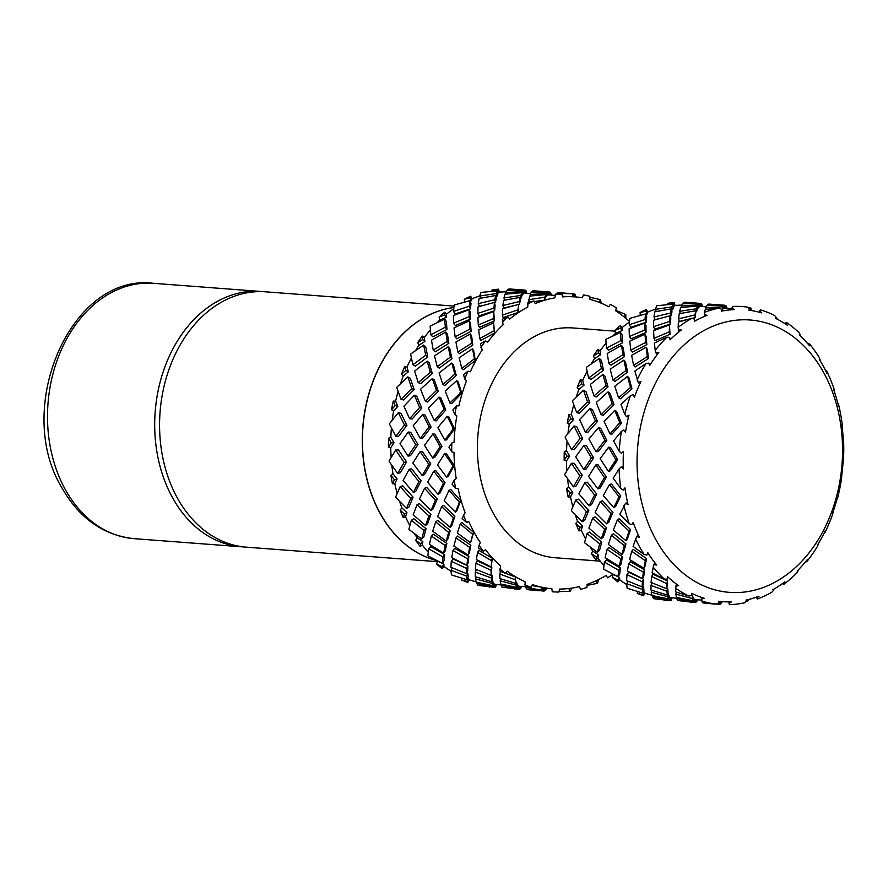 <?xml version="1.0" encoding="UTF-8"?>
<svg xmlns="http://www.w3.org/2000/svg" width="888" height="888" viewBox="0 0 888 888"><rect width="100%" height="100%" fill="white"/><g stroke="black" fill="none" stroke-linecap="round" stroke-linejoin="round"><path stroke-width="1.33" d="M748.362 599.522L747.874 600.932L746.664 601.076L746.009 600.055A146.387 109.901 94.3 0 0 759.007 596.248L756.82 598.124L757.442 599.012A149.373 112.143 94.3 0 0 771.772 592.274L773.659 590.209L772.815 589.754A146.387 109.901 94.3 0 0 784.837 581.818L783.038 584.004L783.804 584.326A149.373 112.143 94.3 0 0 796.225 573.504A149.373 112.143 94.3 0 0 796.58 573.137L798.046 570.873L797.147 571.04A146.387 109.901 94.3 0 0 807.425 559.462L806.082 561.838L806.881 561.549A149.373 112.143 94.3 0 0 817.304 546.62L818.314 544.3L817.471 545.066A146.387 109.901 94.3 0 0 825.374 530.591L824.486 532.989L825.207 532.112A149.373 112.143 94.3 0 0 832.611 514.374L833.177 512.143L832.511 513.486A146.387 109.901 94.3 0 0 837.528 497.014L837.107 499.278L837.65 497.857A149.373 112.143 94.3 0 0 841.569 478.421L841.713 476.445L841.313 478.277A146.387 109.901 94.3 0 0 843.134 460.839L843.145 462.815L843.4 460.95A149.373 112.143 94.3 0 0 843.6 441.047L843.378 439.438L843.334 441.647A146.387 109.901 94.3 0 0 841.846 424.342L842.224 425.918L842.113 423.709A149.373 112.143 94.3 0 0 838.583 404.573L838.061 403.441L838.439 405.894A146.387 109.901 94.3 0 0 833.743 389.81L834.398 390.875L833.876 388.456A149.373 112.143 94.3 0 0 826.817 371.306L826.106 370.729L826.939 373.271A146.387 109.901 94.3 0 0 823.298 366.189A146.387 109.901 94.3 0 0 819.324 359.418L820.157 359.906L819.191 357.431A149.373 112.143 94.3 0 0 809.068 343.334L808.269 343.345L809.567 345.832A146.387 109.901 94.3 0 0 799.511 335.087L800.41 334.943L798.989 332.567A149.373 112.143 94.3 0 0 786.424 322.411L785.647 323.021L787.401 325.297A146.387 109.901 94.3 0 0 775.535 318.326L776.378 317.571L774.536 315.429A149.373 112.143 94.3 0 0 760.328 309.845L759.695 311.022L761.837 312.942A146.387 109.901 94.3 0 0 748.906 310.19L749.594 308.869L747.374 307.093A149.373 112.143 94.3 0 0 742.668 306.593A149.373 112.143 94.3 0 0 732.411 306.449L732.012 308.114L734.476 309.568A146.387 109.901 94.3 0 0 721.3 311.2L721.711 309.39L719.213 308.081A149.373 112.143 94.3 0 0 704.428 312.41L704.362 314.474L707.059 315.373A146.387 109.901 94.3 0 0 694.449 321.301L694.516 319.103L691.808 318.337A149.373 112.143 94.3 0 0 678.143 327.372L678.465 329.703L681.285 330.003A146.387 109.901 94.3 0 0 670.04 339.838L669.685 337.385L666.888 337.218A149.373 112.143 94.3 0 0 666.522 337.584A149.373 112.143 94.3 0 0 655.2 350.383L655.955 352.847L658.774 352.514A146.387 109.901 94.3 0 0 649.616 365.645L648.795 363.103L646.02 363.536L634.842 371.084L638.25 382.439L640.958 381.518A146.387 109.901 94.3 0 0 634.443 397.125L633.166 394.627L630.513 395.626L620.945 404.395L624.808 414.363L626.462 416.639L628.948 415.184A146.387 109.901 94.3 0 0 625.496 432.278L623.765 429.992L621.345 431.49L613.575 440.881L619.269 451.315L621.323 453.28L623.487 451.393A146.387 109.901 94.3 0 0 623.309 468.908L621.189 466.966L619.091 468.864L613.197 478.255L620.779 488.533L623.165 490.076L624.941 487.867A146.387 109.901 94.3 0 0 628.049 504.695L625.596 503.219L619.846 514.185L629.237 523.687L631.868 524.708L633.2 522.333A146.387 109.901 94.3 0 0 639.404 537.418L636.707 536.485L637.451 535.73L639.404 537.418M799.1 564.035A136.574 102.531 94.3 0 0 823.731 372.683A136.574 102.531 94.3 0 0 680.508 348.329A136.574 102.531 94.3 0 0 655.877 539.693A136.574 102.531 94.3 0 0 799.1 564.035M614.984 331.157L572.816 327.961A115.229 86.513 94.3 0 0 514.074 351.859A115.229 86.513 94.3 0 0 480.253 476.978A115.229 86.513 94.3 0 0 555.389 557.764L600.255 561.161M453.99 306.105L265.59 291.819A128.038 96.126 94.3 0 0 200.322 318.381A128.038 96.126 94.3 0 0 162.737 457.398A128.038 96.126 94.3 0 0 246.22 547.152L437.273 561.649M436.63 560.517A128.038 96.126 -85.7 0 1 364.058 464.779A128.038 96.126 -85.7 0 1 403.03 333.755A128.038 96.126 -85.7 0 1 453.824 307.548M243.789 546.93A128.038 96.126 -85.7 0 1 241.358 546.786A128.038 96.126 -85.7 0 1 157.864 457.031A128.038 96.126 -85.7 0 1 195.449 318.004A128.038 96.126 -85.7 0 1 260.717 291.453A128.038 96.126 -85.7 0 1 263.148 291.675M453.824 307.57A128.038 96.126 94.3 0 0 403.174 333.766A128.038 96.126 94.3 0 0 364.18 464.635A128.038 96.126 94.3 0 0 436.53 560.472M444.821 320.768L444.755 319.114L430.58 325.829A149.373 112.143 94.3 0 0 430.158 326.307L430.802 334.82L445.288 327.206L444.821 320.768M493.661 324.475L493.639 322.821L478.699 329.737L479.687 338.528L480.819 340.47L494.527 333.067L493.661 324.475M457.076 321.7L469.153 316.661L469.119 309.701L453.424 315.473L453.668 323.232L457.076 321.7M469.441 322.633L469.33 320.846L454.034 327.861L455.122 336.829L469.952 329.071L469.441 322.633M481.696 323.565L493.617 318.526L493.761 311.566L477.888 317.327L478.299 325.097L481.696 323.565M493.251 583.494L495.027 584.393L494.361 587.334L493.251 586.524L476.812 583.594L478.066 585.336A149.373 112.143 94.3 0 0 478.599 585.447L494.361 587.334M531.901 585.581L541.536 587.201L542.923 588.023L543.245 591.042L541.724 589.288L541.314 590.132L525.696 587.301L526.662 589.055L543.245 591.042M466.766 572.982L467.81 573.337L468.265 576.934L467.044 579.764L466.577 576.057L450.938 570.307L451.404 574.78A149.373 112.143 94.3 0 0 451.903 575.069L467.044 579.764M491.985 580.319L493.428 582.728L492.729 585.658L491.963 583.361L492.685 580.497M517.515 585.336L519.136 586.224L518.969 589.21L517.915 588.4L501.098 585.403L501.998 587.19L519.569 589.244L519.735 586.302M516.039 582.162L517.571 584.559L517.371 587.523L516.428 585.214L500.177 580.785L500.699 578.832M505.45 573.326L515.384 576.945L515.939 583.471L515.207 578.887L514.663 579.575L499.833 574.014L499.988 578.599L515.939 583.471M499.833 574.014L500.566 571.406L503.474 572.56M428.66 548.74L430.813 546.664L444.699 554.656L444.033 560.794L442.313 563.325L442.99 556.998L428.66 548.74L427.861 555.644A149.373 112.143 94.3 0 0 428.282 556.088L442.313 563.325M466.633 568.475L451.282 561.305L452.991 558.974L467.865 565.911L467.721 570.873L466.489 573.593L466.633 568.475L467.865 565.911M491.264 574.936L491.974 575.169L492.363 578.821L491.641 581.696L491.242 577.933L475.247 572.061L475.324 576.723L491.641 581.696M491.841 567.732L491.12 575.468L491.097 570.329L475.924 563.181L477.134 560.805L491.841 567.732L491.097 570.329M477.544 552.447L478.721 550.294L492.274 558.263L491.197 567.032L491.774 559.94L491.108 560.439L477.544 552.447L476.401 559.529L491.197 567.032M417.005 537.64L422.843 541.602L422.233 544.932L420.168 546.509L420.701 543.678L415.717 540.315L417.005 537.64A146.387 109.901 -85.7 0 1 414.541 533.81M437.396 561.138L443.878 564.091L443.889 566.389L442.169 568.586L442.169 566.622L436.641 564.124L437.396 561.138A146.387 109.901 -85.7 0 1 436.785 560.606M428.205 552.07A146.387 109.901 -85.7 0 1 422.233 544.932M450.993 571.195A146.387 109.901 -85.7 0 1 443.889 566.389M467.632 578.41L469.13 579.775L467.843 582.45L467.499 581.507L461.605 580.008L461.705 578.221M476.135 581.84A146.387 109.901 -85.7 0 1 469.13 579.775M629.459 321.489A146.387 109.901 94.3 0 0 615.773 310.867L616.25 307.792A149.373 112.143 94.3 0 0 610.322 304.307L608.802 306.771A146.387 109.901 94.3 0 0 589.965 299.378L589.843 296.281A149.373 112.143 94.3 0 0 583.383 294.905L582.361 297.758A146.387 109.901 94.3 0 0 575.169 296.892A146.387 109.901 94.3 0 0 562.526 296.903L561.827 293.972L555.755 294.106L554.778 297.869A146.387 109.901 94.3 0 0 535.187 303.596L533.954 301.032L528.005 302.231L527.772 307.082A146.387 109.901 94.3 0 0 509.668 319.047L507.98 316.994L502.364 319.181L503.063 324.83A146.387 109.901 94.3 0 0 487.568 342.28L485.525 340.859L480.419 343.889L482.173 349.994A146.387 109.901 94.3 0 0 470.274 371.828L468.009 371.14L463.558 374.803L464.757 378.943L466.444 380.996A146.387 109.901 94.3 0 0 458.874 405.838L456.532 405.927L452.836 409.979L454.811 414.474L456.843 415.884A146.387 109.901 94.3 0 0 454.09 442.169L451.814 443.034L448.94 447.208L451.726 451.792L453.99 452.469A146.387 109.901 94.3 0 0 456.221 478.554L454.156 480.131L452.103 484.149L455.711 488.544L458.053 488.444A146.387 109.901 94.3 0 0 465.123 512.687L462.126 518.481L466.5 522.422L468.775 521.556A146.387 109.901 94.3 0 0 474.148 532.367A146.387 109.901 94.3 0 0 480.253 542.446L478.377 548.051L483.427 551.315L485.492 549.728A146.387 109.901 94.3 0 0 500.643 565.934L499.844 570.995L505.416 573.382L507.148 571.184A146.387 109.901 94.3 0 0 525.03 581.696L525.174 585.88L531.102 587.245L532.378 584.582A146.387 109.901 94.3 0 0 551.87 588.733L552.281 591.763A149.373 112.143 94.3 0 0 552.813 591.808A149.373 112.143 94.3 0 0 558.852 592.052L559.606 589.066A146.387 109.901 94.3 0 0 579.476 586.602L580.441 589.377A149.373 112.143 94.3 0 0 586.935 587.468L587.112 584.36A146.387 109.901 94.3 0 0 606.115 575.435L607.581 577.777A149.373 112.143 94.3 0 0 612.898 574.292M460.25 523.953L461.749 522.399L473.648 532.334L470.585 542.757L472.871 533.633L472.15 533.91L460.25 523.953L457.387 533.066L470.585 542.757M435.731 521.922L437.717 520.401L450.238 530.558L447.907 538.949L446.253 541.07L448.64 532.4L435.731 521.922L432.722 531.191L446.253 541.07M411.366 520.246L413.841 518.77L426.062 528.726L423.854 536.974L421.7 539.049L423.987 530.524L411.366 520.246L408.902 529.115A149.373 112.143 94.3 0 0 409.213 529.681L421.7 539.049M445.166 545.532L431.357 536.052L433.444 534.243L446.819 543.423L445.321 550.771L443.612 553.113L445.166 545.532L446.819 543.423M452.991 550.449L454.645 548.34L468.864 556.487L468.12 562.726L466.888 565.301L467.654 558.863L452.991 550.449L451.737 557.653L466.888 565.301M470.807 545.243L469.463 552.602L468.254 554.978L469.63 547.385L455.999 537.917L457.586 536.075L470.807 545.243L469.63 547.385M620.523 334.099L620.446 332.434L606.282 339.149A149.373 112.143 94.3 0 0 605.849 339.638L606.493 348.151L620.99 340.526L620.523 334.099M666.888 337.218L654.389 343.057L655.2 350.383M632.778 335.02L644.843 329.992L644.821 323.021L629.126 328.793L629.359 336.552L632.778 335.02M645.132 335.964L645.021 334.166L629.736 341.192L630.824 350.161L645.654 342.391L645.132 335.964M657.398 336.885L669.319 331.846L669.463 324.897L653.59 330.658L654.001 338.428L657.398 336.885M668.942 596.814L670.718 597.713L670.063 600.665L668.953 599.844L652.514 596.925L653.757 598.656A149.373 112.143 94.3 0 0 654.301 598.778L670.063 600.665M642.457 586.313L643.511 586.668L643.955 590.265L642.745 593.095L642.279 589.388L626.639 583.627L627.106 588.111A149.373 112.143 94.3 0 0 627.605 588.4L642.745 593.095M667.687 593.65L669.13 596.048L668.431 598.978L667.665 596.681L668.387 593.817M693.217 598.667L694.838 599.544L694.66 602.53L693.617 601.72L676.8 598.723L677.699 600.51L695.26 602.564L695.426 599.622M691.441 595.404L692.363 595.637L693.273 597.879L693.062 600.854L692.129 598.534L675.868 594.105L676.401 592.152M604.362 562.06L606.504 559.984L620.39 567.987L619.724 574.125L618.004 576.656L618.692 570.318L604.362 562.06L603.562 568.964A149.373 112.143 94.3 0 0 603.973 569.408L618.004 576.656M642.335 581.795L626.984 574.636L628.693 572.294L643.556 579.231L643.412 584.193L642.179 586.924L642.335 581.795L643.556 579.231M666.966 588.256L667.676 588.5L668.065 592.152L667.343 595.015L666.944 591.253L650.948 585.381L651.015 590.043L667.343 595.015M667.543 581.052L666.821 588.788L666.799 583.649L651.625 576.501L652.835 574.125L667.543 581.052L666.799 583.649M592.696 550.971L598.545 554.922L597.935 558.252L595.87 559.84L596.392 556.998L591.419 553.646L592.696 550.971A146.387 109.901 -85.7 0 1 590.243 547.141M613.097 574.458L619.58 577.411L619.591 579.709L617.859 581.906L617.859 579.942L612.343 577.444L613.097 574.458A146.387 109.901 -85.7 0 1 612.487 573.926M603.907 565.39A146.387 109.901 -85.7 0 1 597.935 558.252M626.684 584.526A146.387 109.901 -85.7 0 1 619.591 579.709M643.334 591.73L644.821 593.106L643.545 595.781L643.19 594.827L637.295 593.328L637.406 591.541M651.836 595.16A146.387 109.901 -85.7 0 1 644.821 593.106M701.509 599.156L701.631 597.724L704.228 598.257L701.509 599.156L702.364 602.386L716.25 604.106L718.78 602.83L718.403 601.276A146.387 109.901 94.3 0 0 722.266 601.664A146.387 109.901 94.3 0 0 731.557 601.842L729.059 603.274L728.915 601.898M718.403 601.276L718.78 602.83M675.901 586.013L676.268 584.726L678.721 585.714L675.901 586.013L675.679 591.919L689.033 596.07L691.752 595.326L691.73 593.351A146.387 109.901 94.3 0 0 704.228 598.257M691.73 593.351L691.752 595.326M653.846 564.679L654.412 563.625L656.654 565.001L653.846 564.679L652.103 572.849L664.468 579.198L667.277 579.032L667.676 576.778A146.387 109.901 94.3 0 0 678.721 585.714M667.676 576.778L667.277 579.032M636.707 536.485L633.089 546.386L644.111 554.545L646.886 554.989L647.752 552.602A146.387 109.901 94.3 0 0 656.654 565.001M647.752 552.602L646.886 554.989M611.421 535.242L613.408 533.732L625.929 543.878L623.609 552.281L621.944 554.389L624.342 545.72L611.421 535.242L608.424 544.511L621.944 554.389M587.068 533.577L589.543 532.09L601.764 542.046L599.555 550.305L597.402 552.38L599.678 543.856L587.068 533.577L584.604 542.435A149.373 112.143 94.3 0 0 584.915 543.012L597.402 552.38M620.867 558.852L607.059 549.372L609.146 547.563L622.521 556.743L621.023 564.091L619.313 566.433L620.867 558.852L622.521 556.743M628.682 563.769L630.347 561.66L644.566 569.819L643.811 576.057L642.579 578.621L643.356 572.194L628.682 563.769L627.439 570.984L642.579 578.621M646.497 558.563L645.165 565.922L643.955 568.298L645.332 560.705L631.701 551.248L633.288 549.394L646.497 558.563L645.332 560.705M596.392 556.998L598.545 554.922M581.218 530.092L578.943 530.957L580.142 527.428L582.617 525.951L581.218 530.092A146.387 109.901 -85.7 0 0 585.514 538.883M580.142 527.428L575.846 523.409L577.577 521.223L582.617 525.951M570.496 496.969L568.154 497.069L570.118 493.095L572.793 492.296L570.496 496.969A146.387 109.901 -85.7 0 0 572.86 506.671M570.118 493.095L566.6 488.655L568.664 487.079L572.793 492.296M566.433 460.994L564.18 460.317L566.955 456.155L569.696 456.099L566.433 460.994A146.387 109.901 -85.7 0 0 566.844 470.751M566.955 456.155L564.269 451.559L566.533 450.704L569.696 456.099M569.297 424.409L567.254 422.999L570.862 418.925L573.515 419.613L569.297 424.409A146.387 109.901 -85.7 0 0 567.943 433.411M570.862 418.925L568.986 414.463L571.317 414.363L573.515 419.613M578.887 389.521L577.2 387.468L581.573 383.749L584.015 385.148L578.887 389.521A146.387 109.901 -85.7 0 0 576.212 396.992M581.573 383.749L580.463 379.676L582.717 380.353L584.015 385.148M594.627 358.519L593.395 355.955L598.434 352.836L600.543 354.856L594.627 358.519A146.387 109.901 -85.7 0 0 591.341 363.791M598.434 352.836L597.979 349.395L600.01 350.804L600.543 354.856M615.506 333.355L614.807 330.436L620.379 328.138L622.044 330.636L615.506 333.355A146.387 109.901 -85.7 0 0 612.887 335.897M620.379 328.138L620.423 325.519L622.111 327.572L622.044 330.636M640.215 315.362L640.104 312.509L646.031 311.189L647.186 314.03L645.687 314.352M646.031 311.189L646.409 309.557L647.63 312.132L647.186 314.03M667.499 304.606L667.687 303.319L673.77 303.063L674.369 306.071L673.404 306.105M673.77 303.063L674.281 302.508L674.969 305.428L674.369 306.071M701.187 304.173L701.864 304.273L701.886 306.504M701.864 304.273L702.364 306.538M747.507 599.722L747.874 600.932M696.492 599.711L696.392 601.864L695.26 602.564M722.421 601.676L720.945 602.952M721.544 601.609L721.711 602.93M720.767 601.542L721.034 603.729L719.735 604.417L702.963 602.475M719.413 601.442L719.735 604.417M667.665 596.681L651.237 592.24L651.936 595.493L668.431 598.978M693.817 598.756L693.617 601.72M692.363 595.637L692.129 598.534M626.984 574.636L626.606 580.608L642.179 586.924M667.676 588.5L666.944 591.253M607.059 549.372L605.139 557.664L619.313 566.433M644.566 569.819L643.356 572.194M604.606 529.281L592.718 518.059L588.877 528.094L601.254 538.805L604.606 529.281L606.593 527.761L603.341 536.996L601.254 538.805M625.929 543.878L624.342 545.72M625.896 540.681L629.081 531.135L617.36 519.924L619.214 518.725L630.569 529.581L627.483 538.827L625.896 540.681L613.353 529.947L617.36 519.924M630.569 529.581L629.081 531.135M594.583 494.949L584.848 482.639L578.854 493.761L589.133 505.783L594.583 494.949L596.769 494.117L591.486 504.617L589.133 505.783M595.182 512.309L606.726 523.831L611.099 513.519L600.244 501.609L595.182 512.309M600.244 501.609L602.43 500.776L612.953 512.321L608.713 522.311L606.726 523.831M612.953 512.321L611.099 513.519M613.775 507.659L619.058 496.803L609.49 484.504L611.477 484.016L620.745 495.937L615.628 506.449L613.775 507.659L603.329 495.615L609.49 484.504M620.745 495.937L619.058 496.803M591.43 458.008L583.96 445.343L575.702 456.821L583.727 469.441L591.43 458.008L593.672 457.919L586.202 468.986L583.727 469.441M588.533 476.39L597.89 488.877L604.462 477.6L595.837 464.957L588.533 476.39M595.837 464.957L598.09 464.868L606.449 477.111L600.077 488.045L597.89 488.877M606.449 477.111L604.462 477.6M608.358 471.306L615.895 459.862L608.602 447.208L610.589 447.474L617.648 459.74L610.356 470.818L608.358 471.306L600.166 458.674L608.602 447.208M617.648 459.74L615.895 459.862M595.326 420.779L590.109 408.524L579.598 419.591L585.359 432.045L595.326 420.779L597.491 421.434L587.834 432.345L585.359 432.045M588.91 439.005L595.97 451.715L604.828 440.215L598.501 427.616L588.91 439.005M598.501 427.616L600.677 428.271L606.815 440.481L598.223 451.615L595.97 451.715M606.815 440.481L604.828 440.215M610 433.91L619.791 422.633L614.751 410.389L616.583 411.388L621.478 423.254L611.976 434.177L610 433.91L604.073 421.445L614.751 410.389M621.478 423.254L619.791 422.633M606.049 385.603L602.897 374.492L590.32 384.415L593.939 395.959L606.049 385.603L608.003 386.968L596.27 396.992L593.939 395.959M596.281 402.519L601.109 414.674L612.198 403.729L608.047 391.908L596.281 402.519M608.047 391.908L610 393.262L614.03 404.728L603.285 415.329L601.109 414.674M614.03 404.728L612.198 403.729M618.581 397.824L630.513 387.457L627.539 376.357L629.093 378.022L631.979 388.778L620.412 398.823L618.581 397.824L614.785 386.269L627.539 376.357M631.979 388.778L630.513 387.457M622.91 354.701L621.522 345.388L607.181 353.502L608.924 363.447L622.91 354.701L624.519 356.665L610.966 365.146L608.924 363.447M610.178 369.219L612.975 380.097L626.096 370.429L623.887 360.095L610.178 369.219M623.887 360.095L625.507 362.071L627.65 372.083L614.929 381.463L612.975 380.097M627.65 372.083L626.096 370.429M633.555 365.312L647.374 356.554L646.164 347.252L647.33 349.472L648.506 358.486L635.109 366.977L633.555 365.312L631.645 355.355L646.164 347.252M648.506 358.486L647.374 356.554M644.843 329.992L646.031 332.456L631.024 338.816L629.359 336.552M645.021 334.166L646.209 336.641L646.819 344.611L632.445 352.136L630.824 350.161M646.819 344.611L645.654 342.391M654.001 338.428L655.166 340.648L670.007 334.276L669.319 331.846M669.463 324.897L670.007 334.276M670.495 313.042L671.328 308.824L654.767 311.843L653.99 316.972L670.495 313.042L671.162 315.851L670.207 316.05M659.063 318.637L655.166 319.647L653.99 316.972M653.712 320.191L653.524 326.717L669.641 321.401L670.129 315.751L653.712 320.191M670.129 315.751L670.795 318.559L670.318 324.042L654.711 329.193L653.524 326.717M670.318 324.042L669.641 321.401M695.97 310.689L679.242 313.708L678.621 318.836L694.96 314.896L695.97 310.689L695.138 317.671L691.919 318.37M678.621 318.836L679.309 321.478L689.787 318.859M695.138 317.671L694.96 314.896M698.234 304.917L699.378 303.674L682.517 303.718L681.24 305.927L698.234 304.917L698.345 307.892L697.702 307.903M681.573 307.448L681.24 305.927M680.619 307.559L679.675 311.266L696.547 308.769L697.624 306.016L680.619 307.559M680.197 313.508L679.675 311.266M697.624 306.016L697.735 308.991L696.014 311.744M696.692 311.655L696.547 308.769M724.009 305.539L706.981 305.583L705.882 307.792L722.71 306.771L724.009 305.539L723.598 308.513L721.678 309.723M705.882 307.792L705.96 309.346M722.333 309.701L722.71 306.771M725.718 306.038L726.329 306.127L725.995 308.325M725.03 305.261L708.757 304.073L707.603 304.773L725.03 305.261L725.785 305.561L725.374 308.28M707.636 305.561L707.603 304.773M731.934 308.78L723.642 308.203M724.264 308.247L724.686 305.283M747.985 307.57L750.793 307.981L751.559 310.578M750.038 310.345L750.793 307.981M776.145 317.993L777.477 318.448L777.566 319.347M777.111 319.114L777.477 318.448M729.059 603.274L729.437 604.684A149.373 112.143 94.3 0 0 744.422 602.819L746.664 601.087L746.342 599.977M756.82 598.124L756.532 597.136M773.659 590.209L773.282 589.499M783.038 584.004L782.716 583.383M633.2 522.333L631.868 524.708M625.596 503.219L626.429 502.797L628.049 504.695M624.941 487.867L623.165 490.076M621.189 466.966L622.055 466.899L623.309 468.908M623.487 451.393L621.323 453.28M623.765 429.992L625.496 432.278M628.948 415.184L627.283 416.938L626.462 416.639M633.166 394.627L634.443 397.125M640.958 381.518L638.971 383.094L638.25 382.439M648.795 363.103L649.616 365.645M658.774 352.514L656.51 353.79L655.955 352.847M669.685 337.385L670.04 339.838M681.285 330.003L678.809 330.902L678.465 329.703M694.516 319.103L694.449 321.301M707.059 315.373L704.45 315.839L704.362 314.474M721.711 309.39L721.3 311.2M734.476 309.568L731.834 309.557L732.012 308.114M674.969 305.428A146.387 109.901 -85.7 0 1 681.584 305.183M647.63 312.132A146.387 109.901 -85.7 0 1 655.411 309.268M622.111 327.572A146.387 109.901 -85.7 0 1 629.403 322.122M600.01 350.804A146.387 109.901 -85.7 0 1 606.06 343.256M582.717 380.353A146.387 109.901 -85.7 0 1 587.079 371.395M571.317 414.363A146.387 109.901 -85.7 0 1 573.792 404.795M566.533 450.704A146.387 109.901 -85.7 0 1 567.099 441.358M568.664 487.079A146.387 109.901 -85.7 0 1 567.565 478.81M577.577 521.223A146.387 109.901 -85.7 0 1 575.313 514.807M699.378 303.674L699.455 306.682L698.345 307.892M706.293 306.837L699.444 306.371M671.328 308.824L671.972 311.755L671.162 315.851M656.265 311.533L655.388 309.357L671.883 306.893L673.026 304.184L673.626 307.204L672.516 309.823L671.572 309.945M644.821 323.021L645.998 325.707L646.031 332.456M645.532 313.975L646.697 316.827L646.153 322.211L630.902 327.261L629.226 324.753L644.977 319.536L645.532 313.975L630.302 318.237A149.373 112.143 94.3 0 0 629.803 318.57L629.226 324.753M621.522 345.388L623.176 347.641L624.519 356.665M620.446 332.434L622.122 334.943L622.643 342.779L608.602 350.161L606.493 348.151M602.897 374.492L604.939 376.19L608.003 386.968M599.345 358.408L601.454 360.417L603.485 370.252L591.064 379.454L588.622 378.066L601.431 368.553L599.345 358.408L586.679 367.121A149.373 112.143 94.3 0 0 586.346 367.721L588.622 378.066M590.109 408.524L592.44 409.557L597.491 421.434M583.527 390.254L585.98 391.641L589.854 402.886L579.376 413.309L576.723 412.62L587.534 401.864L583.527 390.254L572.716 400.388A149.373 112.143 94.3 0 0 572.505 401.065L576.723 412.62M583.96 445.343L586.435 445.643L593.672 457.919M574.025 425.974L576.678 426.662L582.639 438.65L574.281 449.583L571.539 449.639L580.164 438.35L574.025 425.974L565.279 436.852A149.373 112.143 94.3 0 0 565.201 437.573L571.539 449.639M584.848 482.639L587.334 482.184L596.769 494.117M571.406 463.325L574.148 463.27L582.273 475.28L576.09 486.014L573.415 486.813L579.797 475.724L571.406 463.325L564.835 474.236A149.373 112.143 94.3 0 0 564.901 474.958L573.415 486.813M592.718 518.059L595.071 516.894L606.593 527.761M575.846 499.955L578.521 499.167L588.788 510.478L584.692 520.301L582.217 521.789L586.435 511.643L575.846 499.955L571.417 510.178A149.373 112.143 94.3 0 0 571.617 510.844L582.217 521.789M697.79 599.8L696.436 601.076M697.047 601.054L697.102 599.755M668.953 599.844L669.652 596.925M653.013 595.748L652.514 596.925M642.279 589.388L643.511 586.668M628.216 581.307L626.639 583.627M618.692 570.318L620.39 567.987M599.678 543.856L601.764 542.046M586.435 511.643L588.788 510.478M579.797 475.724L582.273 475.28M580.164 438.35L582.639 438.65M587.534 401.864L589.854 402.886M601.431 368.553L603.485 370.252M620.99 340.526L622.643 342.779M644.977 319.536L646.153 322.211M671.883 306.893L672.516 309.823M673.026 304.184L657.231 305.683A149.373 112.143 94.3 0 0 656.687 305.838L655.388 309.357M683.471 303.696L683.316 302.908L700.377 303.385L701.187 303.685L701.22 306.449M700.022 303.407L700.099 306.404M700.377 303.385L685.37 302.286A149.373 112.143 94.3 0 0 684.826 302.264L683.316 302.908M671.983 597.846L671.295 600.577L664.701 600.122M670.795 600.71L671.439 597.802M694.471 602.519L690.098 602.219M643.19 594.827L644.399 591.996M702.93 602.952L714.629 604.073M652.07 590.398L651.237 592.24M677.1 597.513L676.8 598.723M617.859 579.942L619.58 577.411M675.868 594.105L676.401 597.346L693.062 600.854M652.125 582.917L650.948 585.381M651.625 576.501L651.071 582.461L666.821 588.788M631.701 551.248L629.603 559.518L643.955 568.298M691.808 318.337L678.377 322.067L678.143 327.372M719.213 308.081L705.283 309.424L704.428 312.41M742.668 306.593L732.411 306.449M749.594 308.869L749.15 310.223M726.329 306.127L727.117 308.414M776.378 317.571L775.879 318.492M800.41 334.943L799.944 335.498M759.695 311.022L759.296 312.232M785.647 323.021L785.214 323.831M653.035 566.966A149.373 112.143 94.3 0 0 664.468 579.198M675.535 588.145A149.373 112.143 94.3 0 0 689.033 596.07M701.542 600.976A149.373 112.143 94.3 0 0 716.25 604.106M646.02 363.536A149.373 112.143 94.3 0 0 637.04 379.997M630.513 395.626A149.373 112.143 94.3 0 0 624.808 414.363M621.345 431.49A149.373 112.143 94.3 0 0 619.269 451.315M619.091 468.864A149.373 112.143 94.3 0 0 620.779 488.533M623.898 505.394A149.373 112.143 94.3 0 0 629.237 523.687M575.846 523.409A149.373 112.143 94.3 0 0 578.943 530.957M566.6 488.655A149.373 112.143 94.3 0 0 568.154 497.069M564.269 451.559A149.373 112.143 94.3 0 0 564.18 460.317M568.986 414.463A149.373 112.143 94.3 0 0 567.254 422.999M580.463 379.676A149.373 112.143 94.3 0 0 577.2 387.468M597.979 349.395A149.373 112.143 94.3 0 0 593.395 355.955M620.423 325.519A149.373 112.143 94.3 0 0 614.807 330.436M646.409 309.557A149.373 112.143 94.3 0 0 640.104 312.509M674.281 302.508A149.373 112.143 94.3 0 0 667.687 303.319M664.724 600.288A149.373 112.143 94.3 0 0 665.256 600.332A149.373 112.143 94.3 0 0 665.412 600.344M637.295 593.328A149.373 112.143 94.3 0 0 643.545 595.781M612.343 577.444A149.373 112.143 94.3 0 0 617.859 581.906M591.419 553.646A149.373 112.143 94.3 0 0 595.87 559.84M420.701 543.678L422.843 541.602M405.527 516.761L403.252 517.626L404.44 514.108L406.915 512.62L405.527 516.761A146.387 109.901 -85.7 0 0 409.812 525.563M404.44 514.108L400.144 510.089L401.876 507.892L406.915 512.62M394.794 483.649L392.452 483.749L394.416 479.775L397.091 478.976L394.794 483.649A146.387 109.901 -85.7 0 0 397.158 493.34M394.416 479.775L390.898 475.335L392.973 473.759L397.091 478.976M390.742 447.674L388.478 446.986L391.253 442.823L393.995 442.779L390.742 447.674A146.387 109.901 -85.7 0 0 391.142 457.431M391.253 442.823L388.567 438.239L390.842 437.373L393.995 442.779M393.595 411.089L391.564 409.679L395.16 405.605L397.813 406.293L393.595 411.089A146.387 109.901 -85.7 0 0 392.241 420.091M395.16 405.605L393.284 401.132L395.626 401.043L397.813 406.293M403.196 376.201L401.509 374.148L405.872 370.429L408.325 371.817L403.196 376.201A146.387 109.901 -85.7 0 0 400.51 383.671M405.872 370.429L404.762 366.344L407.015 367.033L408.325 371.817M418.925 345.199L417.693 342.624L422.732 339.516L424.841 341.525L418.925 345.199A146.387 109.901 -85.7 0 0 415.639 350.46M422.732 339.516L422.277 336.064L424.309 337.484L424.841 341.525M439.804 320.035L439.116 317.105L444.677 314.807L446.353 317.316L439.804 320.035A146.387 109.901 -85.7 0 0 437.185 322.577M444.677 314.807L444.733 312.199L446.409 314.252L446.353 317.316M464.513 302.031L464.413 299.189L470.329 297.857L471.484 300.71L469.985 301.032M470.329 297.857L470.707 296.237L471.939 298.801L471.484 300.71M491.797 291.286L491.996 289.999L498.068 289.732L498.668 292.74L497.702 292.774M498.068 289.732L498.579 289.177L499.278 292.108L498.668 292.74M525.485 290.842L526.162 290.942L526.196 293.173M526.162 290.942L526.662 293.218M520.79 586.38L520.701 588.544L519.569 589.244M546.719 588.344L545.243 589.621M545.854 588.278L546.009 589.599M545.077 588.222L545.332 590.409L544.033 591.097L527.261 589.144M543.722 588.122L544.033 591.097M491.963 583.361L475.535 578.909L476.234 582.162L492.729 585.658M518.126 585.425L517.915 588.4M516.661 582.306L516.428 585.214M451.282 561.305L450.904 567.288L466.489 573.593M491.974 575.169L491.242 577.933M431.357 536.052L429.437 544.333L443.612 553.113M468.864 556.487L467.654 558.863M428.904 515.961L417.016 504.728L413.186 514.763L425.552 525.485L428.904 515.961L430.891 514.441L427.639 523.676L425.552 525.485M450.238 530.558L448.64 532.4M450.194 527.35L453.38 517.815L441.658 506.604L443.512 505.394L454.878 516.261L451.781 525.507L450.194 527.35L437.651 516.627L441.658 506.604M454.878 516.261L453.38 517.815M418.892 481.629L409.157 469.308L403.163 480.43L413.442 492.463L418.892 481.629L421.067 480.797L415.784 491.297L413.442 492.463M419.48 498.989L431.035 510.511L435.398 500.188L424.542 488.278L419.48 498.989M424.542 488.278L426.728 487.457L437.251 498.989L433.022 508.991L431.035 510.511M437.251 498.989L435.398 500.188M438.073 494.327L443.356 483.483L433.788 471.184L435.786 470.696L445.055 482.617L439.926 493.129L438.073 494.327L427.628 482.284L433.788 471.184M445.055 482.617L443.356 483.483M415.728 444.688L408.269 432.023L400 443.489L408.025 456.11L415.728 444.688L417.971 444.588L410.511 455.666L408.025 456.11M412.842 463.07L422.189 475.546L428.76 464.269L420.146 451.637L412.842 463.07M420.146 451.637L422.388 451.548L430.747 463.791L424.375 474.714L422.189 475.546M430.747 463.791L428.76 464.269M432.667 457.986L440.193 446.542L432.9 433.888L434.887 434.154L441.958 446.409L434.654 457.498L432.667 457.986L424.475 445.343L432.9 433.888M441.958 446.409L440.193 446.542M419.624 407.459L414.407 395.204L403.907 406.26L409.657 418.725L419.624 407.459L421.8 408.114L412.132 419.025L409.657 418.725M413.209 425.685L420.279 438.383L429.126 426.895L422.799 414.285L413.209 425.685M422.799 414.285L424.975 414.94L431.113 427.161L422.522 438.295L420.279 438.383M431.113 427.161L429.126 426.895M434.299 420.59L444.1 409.313L439.049 397.069L440.881 398.068L445.776 409.934L436.286 420.857L434.299 420.59L428.371 408.125L439.049 397.069M445.776 409.934L444.1 409.313M430.347 372.283L427.195 361.172L414.618 371.095L418.237 382.639L430.347 372.283L432.301 373.637L420.568 383.671L418.237 382.639M420.579 389.199L425.408 401.354L436.496 390.409L432.345 378.588L420.579 389.199M432.345 378.588L434.31 379.942L438.328 391.397L427.583 402.009L425.408 401.354M438.328 391.397L436.496 390.409M442.879 384.504L454.811 374.137L451.837 363.037L453.391 364.702L456.277 375.458L444.71 385.503L442.879 384.504L439.094 372.949L451.837 363.037M456.277 375.458L454.811 374.137M447.208 341.369L445.82 332.057L431.479 340.182L433.222 350.127L447.208 341.369L448.829 343.345L435.275 351.826L433.222 350.127M434.476 355.888L437.273 366.777L450.394 357.098L448.196 346.764L434.476 355.888M448.196 346.764L449.805 348.751L451.948 358.763L439.238 368.132L437.273 366.777M451.948 358.763L450.394 357.098M457.864 351.992L471.672 343.223L470.462 333.932L471.628 336.152L472.805 345.166L459.418 353.657L457.864 351.992L455.944 342.035L470.462 333.932M472.805 345.166L471.672 343.223M469.153 316.661L470.329 319.136L455.322 325.496L453.668 323.232M469.33 320.846L470.507 323.31L471.117 331.291L456.743 338.805L455.122 336.829M471.117 331.291L469.952 329.071M478.299 325.097L479.465 327.328L494.305 320.957L493.617 318.526M493.761 311.566L494.305 320.957M494.794 299.722L495.626 295.504L479.076 298.523L478.288 303.652L494.794 299.722L495.46 302.531L494.505 302.73M483.361 305.317L479.465 306.327L478.288 303.652M478.022 306.871L477.833 313.397L493.939 308.081L494.438 302.431L478.022 306.871M494.438 302.431L495.104 305.239L494.627 310.722L479.009 315.873L477.833 313.397M494.627 310.722L493.939 308.081M520.268 297.369L503.54 300.377L502.93 305.516L519.269 301.576L520.268 297.369L520.412 300.266L519.447 304.34L518.736 304.495M502.93 305.516L503.607 308.158L514.085 305.539M519.447 304.34L519.269 301.576M522.544 291.597L523.676 290.354L506.815 290.398L505.538 292.596L522.544 291.597L522.655 294.561L522 294.583M505.871 294.117L505.538 292.596M504.928 294.239L503.973 297.946L520.845 295.438L521.933 292.685L504.928 294.239M504.506 300.177L503.973 297.946M521.933 292.685L522.044 295.66L520.324 298.412M520.99 298.335L520.845 295.438M548.318 292.219L531.279 292.252L530.18 294.472L547.008 293.451L548.318 292.219L547.896 295.182L545.976 296.403M530.18 294.472L530.258 296.026M546.631 296.381L547.008 293.451M550.016 292.707L550.627 292.796L550.294 295.005M549.328 291.941L533.066 290.753L531.901 291.453L549.328 291.941L550.083 292.23L549.672 294.96M531.934 292.241L531.901 291.453M555.155 295.371L547.94 294.883M548.562 294.916L548.984 291.952M574.225 294.527L575.102 294.661L575.968 296.958M574.392 296.836L575.102 294.661M499.278 292.108A146.387 109.901 -85.7 0 1 505.894 291.863M471.939 298.801A146.387 109.901 -85.7 0 1 479.709 295.948M446.409 314.252A146.387 109.901 -85.7 0 1 453.701 308.802M424.309 337.484A146.387 109.901 -85.7 0 1 430.358 329.936M407.015 367.033A146.387 109.901 -85.7 0 1 411.377 358.075M395.626 401.043A146.387 109.901 -85.7 0 1 398.09 391.475M390.842 437.373A146.387 109.901 -85.7 0 1 391.408 428.038M392.973 473.759A146.387 109.901 -85.7 0 1 391.863 465.49M401.876 507.892A146.387 109.901 -85.7 0 1 399.611 501.487M575.169 296.892L562.382 296.303M523.676 290.354L523.754 293.351L522.655 294.561M530.591 293.517L523.742 293.051M544.399 300.111L544.777 297.158L546.209 294.572L544.399 300.111L534.221 301.576M495.626 295.504L496.27 298.435L495.46 302.531M480.575 298.213L479.687 296.026L496.181 293.573L497.324 290.864L497.924 293.873L496.825 296.503L495.87 296.614M518.725 304.362L518.037 312.498L503.108 317.571L502.419 315.14L517.36 310.034L517.893 310.689L518.725 304.362L502.686 308.747L502.419 315.14M469.119 309.701L470.307 312.387L470.329 319.136M469.841 300.655L470.995 303.507L470.451 308.891L455.2 313.941L453.524 311.433L469.275 306.205L469.841 300.655L454.601 304.917A149.373 112.143 94.3 0 0 454.101 305.239L453.524 311.433M493.639 322.821L494.527 333.067M445.82 332.057L447.485 334.321L448.829 343.345M444.755 319.114L446.42 321.623L446.942 329.459L432.911 336.841L430.802 334.82M472.527 348.795L473.659 350.727L475.358 360.539L463.27 369.763L461.804 368.442L473.903 359.196L474.614 359.407L472.527 348.795L459.14 357.764L461.804 368.442M427.195 361.172L429.248 362.87L432.301 373.637M423.643 345.088L425.752 347.097L427.783 356.932L415.362 366.134L412.92 364.735L425.729 355.233L423.643 345.088L410.978 353.801A149.373 112.143 94.3 0 0 410.645 354.401L412.92 364.735M456.721 380.63L458.186 381.951L461.738 393.173L451.592 403.618L449.905 402.997L460.805 392.507L456.721 380.63L445.243 391.064L449.905 402.997M414.407 395.204L416.738 396.237L421.8 408.114M407.836 376.923L410.278 378.321L414.163 389.566L403.685 399.989L401.021 399.289L411.832 388.533L407.836 376.923L397.014 387.057A149.373 112.143 94.3 0 0 396.814 387.745L401.021 399.289M447.208 416.35L448.895 416.971L454.523 428.937L446.486 439.893L444.733 440.026L453.479 428.771L447.208 416.35L437.873 427.561L444.733 440.026M408.269 432.023L410.744 432.323L417.971 444.588M398.324 412.643L400.988 413.342L406.937 425.33L398.579 436.263L395.837 436.319L404.473 425.019L398.324 412.643L389.588 423.532A149.373 112.143 94.3 0 0 389.51 424.253L395.837 436.319M444.588 453.701L446.353 453.579L454.156 465.567L448.296 476.323L446.597 477.189L453.113 465.923L444.588 453.701L437.495 464.935L446.597 477.189M409.157 469.308L411.632 468.864L421.067 480.797M395.704 449.994L398.446 449.939L406.571 461.96L400.388 472.694L397.713 473.482L404.096 462.404L395.704 449.994L389.144 460.916A149.373 112.143 94.3 0 0 389.199 461.627L397.713 473.482M449.028 490.343L450.727 489.477L460.661 500.765L456.898 510.611L455.4 512.176L459.718 501.62L458.974 501.653L449.028 490.343L444.144 500.854L455.4 512.176M417.016 504.728L419.369 503.563L430.891 514.441M400.144 486.635L402.819 485.836L413.087 497.158L408.991 506.981L406.515 508.469L410.733 498.323L400.144 486.635L395.715 496.858A149.373 112.143 94.3 0 0 395.915 497.524L406.515 508.469M522.089 586.48L520.734 587.756M521.345 587.734L521.4 586.424M569.086 588.489L569.397 591.43A149.373 112.143 94.3 0 0 569.952 591.364L571.417 589.277L571.106 588.222M493.251 586.524L493.95 583.594M477.311 582.428L476.812 583.594M525.696 587.301L525.796 586.025M466.577 576.057L467.81 573.337M452.514 567.987L450.938 570.307M442.99 556.998L444.699 554.656M423.987 530.524L426.062 528.726M410.733 498.323L413.087 497.158M404.096 462.404L406.571 461.96M404.473 425.019L406.937 425.33M411.832 388.533L414.163 389.566M425.729 355.233L427.783 356.932M445.288 327.206L446.942 329.459M469.275 306.205L470.451 308.891M496.181 293.573L496.825 296.503M497.324 290.864L481.529 292.363A149.373 112.143 94.3 0 0 480.985 292.518L479.687 296.026M546.209 294.572L529.592 296.104L528.726 302.087M507.781 290.365L507.625 289.588L524.675 290.065L525.485 290.354L525.518 293.129M524.32 290.087L524.397 293.084M524.675 290.065L509.668 288.966A149.373 112.143 94.3 0 0 509.124 288.944L507.625 289.588M571.972 296.692L573.359 293.762L557.731 292.618L556.41 294.095M573.359 293.762L574.37 294.061L573.493 296.77M599.089 302.331L600.51 299.733L601.254 303.197M596.359 580.652L597.158 583.394L587.057 585.381M496.292 584.526L495.604 587.245L488.999 586.802M495.093 587.379L495.748 584.482M569.397 591.43L558.974 591.575M518.77 589.188L514.396 588.888M467.499 581.507L468.709 578.676M527.228 589.632L538.938 590.753M541.536 587.201L541.724 589.288M476.368 577.078L475.535 578.909M501.409 584.182L501.098 585.403M442.169 566.622L443.878 564.091M500.177 580.785L500.71 584.015L517.371 587.523M515.384 576.945L515.207 578.887M476.423 569.596L475.247 572.061M475.924 563.181L475.38 569.141L491.12 575.468M492.274 558.263L491.774 559.94M455.999 537.917L453.912 546.187L468.254 554.978M473.648 532.334L472.871 533.633M460.661 500.765L459.718 501.62M454.156 465.567L453.113 465.923M454.523 428.937L453.479 428.771M461.738 393.173L460.805 392.507M475.358 360.539L474.614 359.407M518.037 312.498L517.893 310.689M550.627 292.796L551.415 295.094M624.02 316.816L625.807 314.696L625.807 318.281M598.457 579.642L597.68 583.15L597.213 582.406M569.952 591.364L569.641 590.487M479.687 338.528L493.406 331.102L494.05 331.557M528.571 299.733L544.244 297.314L544.633 298.135M556.51 293.295L572.371 293.739L572.594 294.672M589.887 297.269L599.988 299.534L600.033 300.51M615.861 310.323L625.352 314.33L625.196 315.307M452.392 465.712A149.373 112.143 94.3 0 0 452.458 466.422M452.836 428.327A149.373 112.143 94.3 0 0 452.758 429.048M460.273 391.863A149.373 112.143 94.3 0 0 460.062 392.54M474.225 358.597A149.373 112.143 94.3 0 0 473.903 359.196M572.927 293.762A149.373 112.143 94.3 0 0 572.371 293.739M472.15 533.91A149.373 112.143 94.3 0 0 472.471 534.476M458.974 501.653A149.373 112.143 94.3 0 0 459.163 502.319M463.403 514.885A149.373 112.143 94.3 0 0 466.5 522.422M478.976 545.11A149.373 112.143 94.3 0 0 483.427 551.315M499.9 568.919A149.373 112.143 94.3 0 0 505.416 573.382M524.852 584.804A149.373 112.143 94.3 0 0 531.102 587.245M561.827 293.972A149.373 112.143 94.3 0 0 555.244 294.794M533.954 301.032A149.373 112.143 94.3 0 0 527.661 303.985M507.98 316.994A149.373 112.143 94.3 0 0 502.364 321.911M485.525 340.859A149.373 112.143 94.3 0 0 480.952 347.43M468.009 371.14A149.373 112.143 94.3 0 0 464.757 378.943M456.532 405.927A149.373 112.143 94.3 0 0 454.811 414.474M451.814 443.034A149.373 112.143 94.3 0 0 451.726 451.792M454.156 480.131A149.373 112.143 94.3 0 0 455.711 488.544M400.144 510.089A149.373 112.143 94.3 0 0 403.252 517.626M390.898 475.335A149.373 112.143 94.3 0 0 392.452 483.749M388.567 438.239A149.373 112.143 94.3 0 0 388.478 446.986M393.284 401.132A149.373 112.143 94.3 0 0 391.564 409.679M404.762 366.344A149.373 112.143 94.3 0 0 401.509 374.148M422.277 336.064A149.373 112.143 94.3 0 0 417.693 342.624M444.733 312.199A149.373 112.143 94.3 0 0 439.116 317.105M470.707 296.237A149.373 112.143 94.3 0 0 464.413 299.189M498.579 289.177A149.373 112.143 94.3 0 0 491.996 289.999M489.022 586.968A149.373 112.143 94.3 0 0 489.554 587.012A149.373 112.143 94.3 0 0 489.721 587.024M461.605 580.008A149.373 112.143 94.3 0 0 467.843 582.45M436.641 564.124A149.373 112.143 94.3 0 0 442.169 568.586M415.717 540.315A149.373 112.143 94.3 0 0 420.168 546.509M635.453 538.794A149.373 112.143 94.3 0 0 644.111 554.545M134.155 538.661C103.397 535.375 79.276 518.359 61.805 487.612C13.142 407.881 70.962 272.683 153.513 283.316A128.038 96.126 94.3 0 0 88.245 309.879A128.038 96.126 94.3 0 0 65.157 489.277A128.038 96.126 94.3 0 0 134.155 538.661L241.358 546.786M153.513 283.316L260.717 291.453M495.016 584.426L501.221 584.903M519.136 586.258L525.74 586.757M542.934 588.056L551.87 588.744M670.718 597.746L676.922 598.223M694.838 599.578L701.531 600.088M718.625 601.387L722.266 601.664"/></g></svg>
